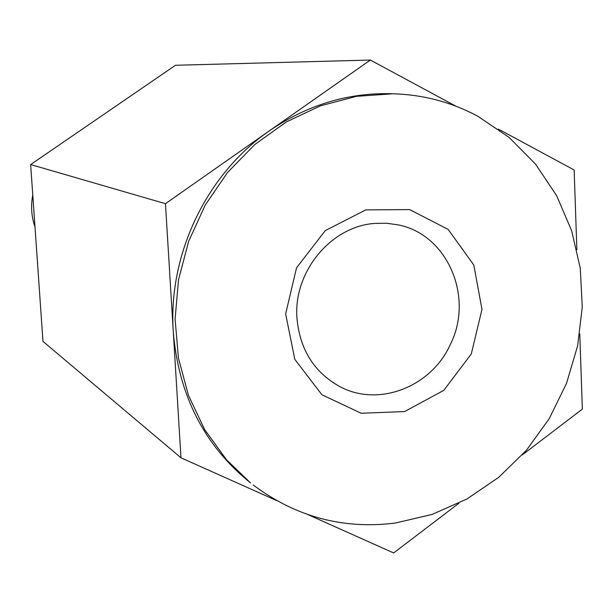 <?xml version="1.0" encoding="UTF-8"?>
<svg xmlns="http://www.w3.org/2000/svg" width="613" height="613" viewBox="0 0 613 613"><rect width="100%" height="100%" fill="white"/><g stroke="black" fill="none" stroke-linecap="round" stroke-linejoin="round"><path stroke-width="0.92" d="M455.919 106.202L370.359 60.043L165.456 203.685L180.981 457.804L276.708 500.629M392.994 93.774L389.753 93.689C346.805 92.908 306.607 105.344 269.145 130.99C206.543 174.107 167.954 254.602 173.28 331.809C178.59 395.301 204.351 445.682 250.587 482.952L226.526 459.804L204.696 429.644L188.467 395.393L178.46 358.153L175.088 319.166L178.521 279.766L188.674 241.307L205.202 205.133L227.53 172.491L254.855 144.476L286.202 122.018L320.469 105.819L356.467 96.333L392.994 93.774C423.345 94.693 451.635 102.195 477.872 116.286L509.005 137.32L535.509 164.085L556.589 195.578L571.645 230.71L580.273 268.287L582.266 307.082L577.615 345.878L566.496 383.439L549.263 418.595L526.444 450.233L498.729 477.328L466.968 498.982L432.127 514.422L395.316 523.05C343.203 529.571 295.811 516.866 253.146 484.944M576.879 249.675L574.143 169.977L498.323 129.075M180.981 457.804L42.979 341.403L30.65 164.568L165.456 203.685M30.65 164.568L175.448 65.284L370.359 60.043M32.773 195.003C30.665 205.891 31.409 216.527 34.995 226.902M308.232 514.736L393.661 552.957L458.808 503.304M471.282 353.977L443.789 390.351L404.626 411.553L361.164 413.262L321.894 394.749L294.799 359.325L285.643 313.933L296.531 267.843L325.25 230.626L365.762 209.891L409.66 209.6L448.149 229.408L473.818 265.046L481.979 309.396L471.282 353.977M522.353 454.861L582.35 409.132L579.768 333.893M374.98 223.393C331.281 226.151 293.489 271.459 296.922 317.733C299.688 349.433 314.109 372.451 340.2 386.788C378.957 407.453 431.437 386.719 450.333 344.491C474.255 297.19 447.574 234.396 398.09 224.864L386.634 223.247L374.98 223.393"/></g></svg>
